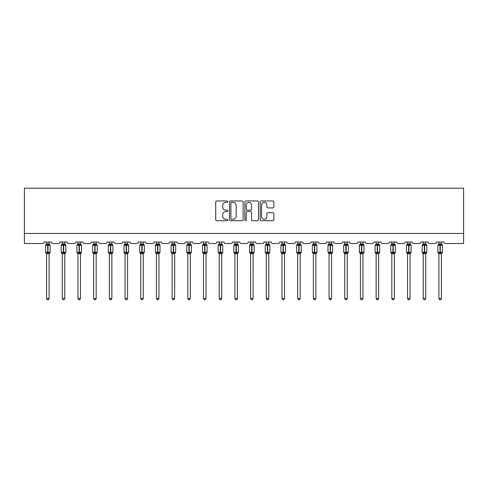 <?xml version="1.0" encoding="UTF-8"?>
<svg xmlns="http://www.w3.org/2000/svg" width="488" height="488" viewBox="0 0 488 488"><rect width="100%" height="100%" fill="white"/><g stroke="black" fill="none" stroke-linecap="round" stroke-linejoin="round"><path stroke-width="0.73" d="M227.908 201.648A0.689 0.689 0 0 0 227.213 200.952L216.721 200.952A0.988 0.988 0 0 0 215.733 201.941L215.733 219.716A0.988 0.988 0 0 0 216.721 220.704L227.213 220.704A0.689 0.689 0 0 0 227.908 220.009A0.689 0.689 0 0 0 227.213 219.319L225.859 219.319A3.16 3.16 0 0 1 222.699 216.16L222.699 214.677A3.16 3.16 0 0 1 225.859 211.517L227.213 211.517A0.689 0.689 0 0 0 227.908 210.828A0.689 0.689 0 0 0 227.213 210.139L225.859 210.139A3.16 3.16 0 0 1 222.699 206.979L222.699 205.497A3.16 3.16 0 0 1 225.859 202.337L227.213 202.337A0.689 0.689 0 0 0 227.908 201.648M272.859 207.919A0.988 0.988 0 0 0 273.847 206.93L273.847 201.941A0.988 0.988 0 0 0 272.859 200.952L261.208 200.952A0.988 0.988 0 0 0 260.22 201.941L260.22 219.716A0.988 0.988 0 0 0 261.208 220.704L272.859 220.704A0.988 0.988 0 0 0 273.847 219.716L273.847 213.689A0.988 0.988 0 0 0 272.859 212.707L267.869 212.707A0.988 0.988 0 0 0 266.881 213.689L266.881 216.678A2.641 2.641 0 0 1 264.24 219.319A2.641 2.641 0 0 1 261.599 216.678L261.599 204.978A2.641 2.641 0 0 1 264.24 202.337A2.641 2.641 0 0 1 266.881 204.978L266.881 206.93A0.988 0.988 0 0 0 267.869 207.919L272.859 207.919M463.6 233.465L463.6 188.197L24.4 188.197L24.4 243.524L42.706 243.524A1.507 1.507 0 0 0 44.219 242.011L51.46 242.011A1.507 1.507 0 0 0 52.966 243.524L58.401 243.524A1.507 1.507 0 0 0 59.908 242.011L67.155 242.011A1.507 1.507 0 0 0 68.662 243.524L74.097 243.524A1.507 1.507 0 0 0 75.603 242.011L82.844 242.011A1.507 1.507 0 0 0 84.357 243.524L89.786 243.524A1.507 1.507 0 0 0 91.299 242.011L98.539 242.011A1.507 1.507 0 0 0 100.046 243.524L105.481 243.524A1.507 1.507 0 0 0 106.988 242.011L114.235 242.011A1.507 1.507 0 0 0 115.741 243.524L121.17 243.524A1.507 1.507 0 0 0 122.683 242.011L129.924 242.011A1.507 1.507 0 0 0 131.431 243.524L136.866 243.524A1.507 1.507 0 0 0 138.372 242.011L145.619 242.011A1.507 1.507 0 0 0 147.126 243.524L152.561 243.524A1.507 1.507 0 0 0 154.068 242.011L161.308 242.011A1.507 1.507 0 0 0 162.821 243.524L168.25 243.524A1.507 1.507 0 0 0 169.763 242.011L177.004 242.011A1.507 1.507 0 0 0 178.51 243.524L183.946 243.524A1.507 1.507 0 0 0 185.452 242.011L192.699 242.011A1.507 1.507 0 0 0 194.206 243.524L199.635 243.524A1.507 1.507 0 0 0 201.148 242.011L208.388 242.011A1.507 1.507 0 0 0 209.901 243.524L215.33 243.524A1.507 1.507 0 0 0 216.837 242.011L224.084 242.011A1.507 1.507 0 0 0 225.59 243.524L231.025 243.524A1.507 1.507 0 0 0 232.532 242.011L239.773 242.011A1.507 1.507 0 0 0 241.286 243.524L246.714 243.524A1.507 1.507 0 0 0 248.227 242.011L255.468 242.011A1.507 1.507 0 0 0 256.975 243.524L262.41 243.524A1.507 1.507 0 0 0 263.916 242.011L271.163 242.011A1.507 1.507 0 0 0 272.67 243.524L278.099 243.524A1.507 1.507 0 0 0 279.612 242.011L286.853 242.011A1.507 1.507 0 0 0 288.365 243.524L293.794 243.524A1.507 1.507 0 0 0 295.301 242.011L302.548 242.011A1.507 1.507 0 0 0 304.054 243.524L309.49 243.524A1.507 1.507 0 0 0 310.996 242.011L318.237 242.011A1.507 1.507 0 0 0 319.75 243.524L325.179 243.524A1.507 1.507 0 0 0 326.692 242.011L333.932 242.011A1.507 1.507 0 0 0 335.439 243.524L340.874 243.524A1.507 1.507 0 0 0 342.381 242.011L349.628 242.011A1.507 1.507 0 0 0 351.134 243.524L356.569 243.524A1.507 1.507 0 0 0 358.076 242.011L365.317 242.011A1.507 1.507 0 0 0 366.83 243.524L372.259 243.524A1.507 1.507 0 0 0 373.765 242.011L381.012 242.011A1.507 1.507 0 0 0 382.519 243.524L387.954 243.524A1.507 1.507 0 0 0 389.461 242.011L396.701 242.011A1.507 1.507 0 0 0 398.214 243.524L403.643 243.524A1.507 1.507 0 0 0 405.156 242.011L412.397 242.011A1.507 1.507 0 0 0 413.903 243.524L419.338 243.524A1.507 1.507 0 0 0 420.845 242.011L428.092 242.011A1.507 1.507 0 0 0 429.599 243.524L435.034 243.524A1.507 1.507 0 0 0 436.54 242.011L443.781 242.011A1.507 1.507 0 0 0 445.294 243.524L463.6 243.524L463.6 233.465L24.4 233.465M243.134 201.941A0.988 0.988 0 0 0 242.146 200.952L230.495 200.952A0.988 0.988 0 0 0 229.512 201.941L229.512 219.716A0.988 0.988 0 0 0 230.495 220.704L242.146 220.704A0.988 0.988 0 0 0 243.134 219.716L243.134 201.941M245.854 200.952L257.505 200.952A0.988 0.988 0 0 1 258.488 201.941L258.488 219.716A0.988 0.988 0 0 1 257.505 220.704L252.516 220.704A0.988 0.988 0 0 1 251.527 219.716L251.527 212.506A0.988 0.988 0 0 0 250.539 211.517L247.233 211.517A0.988 0.988 0 0 0 246.245 212.506L246.245 220.009A0.689 0.689 0 0 1 245.555 220.704A0.689 0.689 0 0 1 244.866 220.009L244.866 201.941A0.988 0.988 0 0 1 245.854 200.952M231.58 202.337A0.689 0.689 0 0 0 230.891 203.026L230.891 218.63A0.689 0.689 0 0 0 231.58 219.319L233.014 219.319A3.16 3.16 0 0 0 236.174 216.16L236.174 205.497A3.16 3.16 0 0 0 233.014 202.337L231.58 202.337M251.527 205.027A2.641 2.641 0 0 0 248.886 202.386A2.641 2.641 0 0 0 246.245 205.027L246.245 209.151A0.988 0.988 0 0 0 247.233 210.139L250.539 210.139A0.988 0.988 0 0 0 251.527 209.151L251.527 205.027M46.58 298.497L49.099 298.497L48.343 299.803L47.336 299.803L46.58 298.497L46.58 253.644A1.104 1.055 180 0 0 46 252.723L46.214 252.4L47.69 252.754L47.989 252.302L47.989 244.805L49.459 245.159L49.825 244.787A0.5 0.5 0 0 1 50.154 245.257L45.524 245.257L45.524 252.302L47.69 252.302L47.69 244.805L46.214 245.159L46 244.836A1.104 1.055 0 0 0 46.58 243.909L49.099 243.957L49.099 242.011M49.099 298.497L49.099 253.595L47.69 253.748L47.69 252.754L47.989 252.302L50.154 252.302A0.5 0.5 0 0 1 49.825 252.772L49.099 253.809M49.099 253.65L49.099 253.65A1.104 1.055 180 0 1 49.678 252.723L49.459 252.4L47.989 252.754L47.989 253.748M47.69 253.748L46.58 253.65M46.58 242.011L46.58 243.915M46.58 243.957L46.214 245.159L46.58 243.957M49.459 245.159L49.099 243.957M49.099 253.595L49.459 252.4M46.58 253.595L46.214 252.4M62.275 298.497L64.788 298.497L64.032 299.803L63.031 299.803L62.275 298.497L62.275 253.644A1.104 1.055 180 0 0 61.695 252.723L61.909 252.4L63.379 252.754L63.684 252.302L63.684 244.805L65.154 245.159L65.514 244.787A0.5 0.5 0 0 1 65.843 245.257L61.22 245.257L61.22 252.302L63.379 252.302L63.379 244.805L61.909 245.159L61.695 244.836A1.104 1.055 0 0 0 62.275 243.909L64.788 243.957L64.788 242.011M64.788 298.497L64.788 253.595L63.379 253.748L63.379 252.754L63.684 252.302L65.843 252.302A0.5 0.5 0 0 1 65.514 252.772L64.788 253.809M64.788 253.65L64.788 253.65A1.104 1.055 180 0 1 65.368 252.723L65.154 252.4L63.684 252.754L63.684 253.748M63.379 253.748L62.275 253.65M62.275 242.011L62.275 243.915M62.275 243.957L61.909 245.159L62.275 243.957M65.154 245.159L64.788 243.957M64.788 253.595L65.154 252.4M62.275 253.595L61.909 252.4M77.964 298.497L80.483 298.497L79.727 299.803L78.721 299.803L77.964 298.497L77.964 253.644A1.104 1.055 180 0 0 77.385 252.723L77.604 252.4L79.074 252.754L79.373 252.302L79.373 244.805L80.849 245.159L81.209 244.787A0.5 0.5 0 0 1 81.539 245.257L76.909 245.257L76.909 252.302L79.074 252.302L79.074 244.805L77.604 245.159L77.385 244.836A1.104 1.055 0 0 0 77.964 243.909L80.483 243.957L80.483 242.011M80.483 298.497L80.483 253.595L79.074 253.748L79.074 252.754L79.373 252.302L81.539 252.302A0.5 0.5 0 0 1 81.209 252.772L80.483 253.809M80.483 253.65L80.483 253.65A1.104 1.055 180 0 1 81.063 252.723L80.849 252.4L79.373 252.754L79.373 253.748M79.074 253.748L77.964 253.65M77.964 242.011L77.964 243.915M77.964 243.957L77.604 245.159L77.964 243.957M80.849 245.159L80.483 243.957M80.483 253.595L80.849 252.4M77.964 253.595L77.604 252.4M93.659 298.497L96.173 298.497L95.422 299.803L94.416 299.803L93.659 298.497L93.659 253.644A1.104 1.055 180 0 0 93.08 252.723L93.293 252.4L94.77 252.754L95.069 252.302L95.069 244.805L96.539 245.159L96.898 244.787A0.5 0.5 0 0 1 97.234 245.257L92.604 245.257L92.604 252.302L94.77 252.302L94.77 244.805L93.293 245.159L93.08 244.836A1.104 1.055 0 0 0 93.659 243.909L96.179 243.957L96.173 242.011M96.173 298.497L96.179 253.595L94.77 253.748L94.77 252.754L95.069 252.302L97.234 252.302A0.5 0.5 0 0 1 96.898 252.772L96.173 253.809M96.173 253.65L96.173 253.65A1.104 1.055 180 0 1 96.758 252.723L96.539 252.4L95.069 252.754L95.069 253.748M94.77 253.748L93.659 253.65M93.659 242.011L93.659 243.915M93.659 243.957L93.293 245.159L93.659 243.957M96.539 245.159L96.179 243.957M96.179 253.595L96.539 252.4M93.659 253.595L93.293 252.4M109.355 298.497L111.868 298.497L111.112 299.803L110.105 299.803L109.355 298.497L109.355 253.644A1.104 1.055 180 0 0 108.769 252.723L108.989 252.4L110.459 252.754L110.764 252.302L110.764 244.805L112.234 245.159L112.594 244.787A0.5 0.5 0 0 1 112.923 245.257L108.299 245.257L108.299 252.302L110.459 252.302L110.459 244.805L108.989 245.159L108.769 244.836A1.104 1.055 0 0 0 109.355 243.909L111.868 243.957L111.868 242.011M111.868 298.497L111.868 253.595L110.459 253.748L110.459 252.754L110.764 252.302L112.923 252.302A0.5 0.5 0 0 1 112.594 252.772L111.868 253.809M111.868 253.65L111.868 253.65A1.104 1.055 180 0 1 112.447 252.723L112.234 252.4L110.764 252.754L110.764 253.748M110.459 253.748L109.355 253.65M109.355 242.011L109.355 243.915M109.355 243.957L108.989 245.159L109.355 243.957M112.234 245.159L111.868 243.957M111.868 253.595L112.234 252.4M109.355 253.595L108.989 252.4M125.044 298.497L127.563 298.497L126.807 299.803L125.8 299.803L125.044 298.497L125.044 253.644A1.104 1.055 180 0 0 124.464 252.723L124.678 252.4L126.154 252.754L126.453 252.302L126.453 244.805L127.923 245.159L128.289 244.787A0.5 0.5 0 0 1 128.618 245.257L123.989 245.257L123.989 252.302L126.154 252.302L126.154 244.805L124.678 245.159L124.464 244.836A1.104 1.055 0 0 0 125.044 243.909L127.563 243.957L127.563 242.011M127.563 298.497L127.563 253.595L126.154 253.748L126.154 252.754L126.453 252.302L128.618 252.302A0.5 0.5 0 0 1 128.289 252.772L127.563 253.809M127.563 253.65L127.563 253.65A1.104 1.055 180 0 1 128.143 252.723L127.923 252.4L126.453 252.754L126.453 253.748M126.154 253.748L125.044 253.65M125.044 242.011L125.044 243.915M125.044 243.957L124.678 245.159L125.044 243.957M127.923 245.159L127.563 243.957M127.563 253.595L127.923 252.4M125.044 253.595L124.678 252.4M140.739 298.497L143.252 298.497L142.496 299.803L141.496 299.803L140.739 298.497L140.739 253.644A1.104 1.055 180 0 0 140.16 252.723L140.373 252.4L141.843 252.754L142.148 252.302L142.148 244.805L143.618 245.159L143.978 244.787A0.5 0.5 0 0 1 144.308 245.257L139.684 245.257L139.684 252.302L141.843 252.302L141.843 244.805L140.373 245.159L140.16 244.836A1.104 1.055 0 0 0 140.739 243.909L143.252 243.957L143.252 242.011M143.252 298.497L143.252 253.595L141.843 253.748L141.843 252.754L142.148 252.302L144.308 252.302A0.5 0.5 0 0 1 143.978 252.772L143.252 253.809M143.252 253.65L143.252 253.65A1.104 1.055 180 0 1 143.832 252.723L143.618 252.4L142.148 252.754L142.148 253.748M141.843 253.748L140.739 253.65M140.739 242.011L140.739 243.915M140.739 243.957L140.373 245.159L140.739 243.957M143.618 245.159L143.252 243.957M143.252 253.595L143.618 252.4M140.739 253.595L140.373 252.4M156.434 298.497L158.948 298.497L158.191 299.803L157.185 299.803L156.434 298.497L156.434 253.644A1.104 1.055 180 0 0 155.849 252.723L156.069 252.4L157.539 252.754L157.838 252.302L157.838 244.805L159.314 245.159L159.674 244.787A0.5 0.5 0 0 1 160.003 245.257L155.373 245.257L155.373 252.302L157.539 252.302L157.539 244.805L156.069 245.159L155.849 244.836A1.104 1.055 0 0 0 156.434 243.909L158.948 243.957L158.948 242.011M158.948 298.497L158.948 253.595L157.539 253.748L157.539 252.754L157.838 252.302L160.003 252.302A0.5 0.5 0 0 1 159.674 252.772L158.948 253.809M158.948 253.65L158.948 253.65A1.104 1.055 180 0 1 159.527 252.723L159.314 252.4L157.838 252.754L157.838 253.748M157.539 253.748L156.434 253.65M156.434 242.011L156.434 243.915M156.428 243.957L156.069 245.159L156.428 243.957M159.314 245.159L158.948 243.957M158.948 253.595L159.314 252.4M156.428 253.595L156.069 252.4M172.124 298.497L174.637 298.497L173.887 299.803L172.88 299.803L172.124 298.497L172.124 253.644A1.104 1.055 180 0 0 171.544 252.723L171.758 252.4L173.234 252.754L173.533 252.302L173.533 244.805L175.003 245.159L175.363 244.787A0.5 0.5 0 0 1 175.698 245.257L171.068 245.257L171.068 252.302L173.234 252.302L173.234 244.805L171.758 245.159L171.544 244.836A1.104 1.055 0 0 0 172.124 243.909L174.643 243.957L174.637 242.011M174.637 298.497L174.643 253.595L173.234 253.748L173.234 252.754L173.533 252.302L175.698 252.302A0.5 0.5 0 0 1 175.363 252.772L174.637 253.809M174.637 253.65L174.637 253.65A1.104 1.055 180 0 1 175.222 252.723L175.003 252.4L173.533 252.754L173.533 253.748M173.234 253.748L172.124 253.65M172.124 242.011L172.124 243.915M172.124 243.957L171.758 245.159L172.124 243.957M175.003 245.159L174.643 243.957M174.643 253.595L175.003 252.4M172.124 253.595L171.758 252.4M187.819 298.497L190.332 298.497L189.576 299.803L188.575 299.803L187.819 298.497L187.819 253.644A1.104 1.055 180 0 0 187.233 252.723L187.453 252.4L188.923 252.754L189.228 252.302L189.228 244.805L190.698 245.159L191.058 244.787A0.5 0.5 0 0 1 191.387 245.257L186.764 245.257L186.764 252.302L188.923 252.302L188.923 244.805L187.453 245.159L187.233 244.836A1.104 1.055 0 0 0 187.819 243.909L190.332 243.957L190.332 242.011M190.332 298.497L190.332 253.595L188.923 253.748L188.923 252.754L189.228 252.302L191.387 252.302A0.5 0.5 0 0 1 191.058 252.772L190.332 253.809M190.332 253.65L190.332 253.65A1.104 1.055 180 0 1 190.912 252.723L190.698 252.4L189.228 252.754L189.228 253.748M188.923 253.748L187.819 253.65M187.819 242.011L187.819 243.915M187.819 243.957L187.453 245.159L187.819 243.957M190.698 245.159L190.332 243.957M190.332 253.595L190.698 252.4M187.819 253.595L187.453 252.4M203.508 298.497L206.028 298.497L205.271 299.803L204.265 299.803L203.508 298.497L203.508 253.644A1.104 1.055 180 0 0 202.929 252.723L203.148 252.4L204.618 252.754L204.917 252.302L204.917 244.805L206.387 245.159L206.753 244.787A0.5 0.5 0 0 1 207.083 245.257L202.453 245.257L202.453 252.302L204.618 252.302L204.618 244.805L203.148 245.159L202.929 244.836A1.104 1.055 0 0 0 203.508 243.909L206.028 243.957L206.028 242.011M206.028 298.497L206.028 253.595L204.618 253.748L204.618 252.754L204.917 252.302L207.083 252.302A0.5 0.5 0 0 1 206.753 252.772L206.028 253.809M206.028 253.65L206.028 253.65A1.104 1.055 180 0 1 206.607 252.723L206.387 252.4L204.917 252.754L204.917 253.748M204.618 253.748L203.508 253.65M203.508 242.011L203.508 243.915M203.508 243.957L203.148 245.159L203.508 243.957M206.387 245.159L206.028 243.957M206.028 253.595L206.387 252.4M203.508 253.595L203.148 252.4M219.204 298.497L221.717 298.497L220.96 299.803L219.96 299.803L219.204 298.497L219.204 253.644A1.104 1.055 180 0 0 218.624 252.723L218.838 252.4L220.308 252.754L220.613 252.302L220.613 244.805L222.083 245.159L222.443 244.787A0.5 0.5 0 0 1 222.772 245.257L218.148 245.257L218.148 252.302L220.308 252.302L220.308 244.805L218.838 245.159L218.624 244.836A1.104 1.055 0 0 0 219.204 243.909L221.717 243.957L221.717 242.011M221.717 298.497L221.717 253.595L220.308 253.748L220.308 252.754L220.613 252.302L222.772 252.302A0.5 0.5 0 0 1 222.443 252.772L221.717 253.809M221.717 253.65L221.717 253.65A1.104 1.055 180 0 1 222.296 252.723L222.083 252.4L220.613 252.754L220.613 253.748M220.308 253.748L219.204 253.65M219.204 242.011L219.204 243.915M219.204 243.957L218.838 245.159L219.204 243.957M222.083 245.159L221.717 243.957M221.717 253.595L222.083 252.4M219.204 253.595L218.838 252.4M234.899 298.497L237.412 298.497L236.656 299.803L235.649 299.803L234.899 298.497L234.899 253.644A1.104 1.055 180 0 0 234.313 252.723L234.533 252.4L236.003 252.754L236.302 252.302L236.302 244.805L237.778 245.159L238.138 244.787A0.5 0.5 0 0 1 238.467 245.257L233.837 245.257L233.837 252.302L236.003 252.302L236.003 244.805L234.533 245.159L234.313 244.836A1.104 1.055 0 0 0 234.899 243.909L237.412 243.957L237.412 242.011M237.412 298.497L237.412 253.595L236.003 253.748L236.003 252.754L236.302 252.302L238.467 252.302A0.5 0.5 0 0 1 238.138 252.772L237.412 253.809M237.412 253.65L237.412 253.65A1.104 1.055 180 0 1 237.991 252.723L237.778 252.4L236.302 252.754L236.302 253.748M236.003 253.748L234.899 253.65M234.899 242.011L234.899 243.915M234.893 243.957L234.533 245.159L234.893 243.957M237.778 245.159L237.412 243.957M237.412 253.595L237.778 252.4M234.893 253.595L234.533 252.4M250.588 298.497L253.101 298.497L252.351 299.803L251.344 299.803L250.588 298.497L250.588 253.644A1.104 1.055 180 0 0 250.008 252.723L250.222 252.4L251.698 252.754L251.997 252.302L251.997 244.805L253.467 245.159L253.827 244.787A0.5 0.5 0 0 1 254.163 245.257L249.533 245.257L249.533 252.302L251.698 252.302L251.698 244.805L250.222 245.159L250.008 244.836A1.104 1.055 0 0 0 250.588 243.909L253.107 243.957L253.101 242.011M253.101 298.497L253.107 253.595L251.698 253.748L251.698 252.754L251.997 252.302L254.163 252.302A0.5 0.5 0 0 1 253.827 252.772L253.101 253.809M253.101 253.65L253.101 253.65A1.104 1.055 180 0 1 253.687 252.723L253.467 252.4L251.997 252.754L251.997 253.748M251.698 253.748L250.588 253.65M250.588 242.011L250.588 243.915M250.588 243.957L250.222 245.159L250.588 243.957M253.467 245.159L253.107 243.957M253.107 253.595L253.467 252.4M250.588 253.595L250.222 252.4M266.283 298.497L268.796 298.497L268.04 299.803L267.04 299.803L266.283 298.497L266.283 253.644A1.104 1.055 180 0 0 265.704 252.723L265.917 252.4L267.387 252.754L267.692 252.302L267.692 244.805L269.162 245.159L269.522 244.787A0.5 0.5 0 0 1 269.852 245.257L265.228 245.257L265.228 252.302L267.387 252.302L267.387 244.805L265.917 245.159L265.704 244.836A1.104 1.055 0 0 0 266.283 243.909L268.796 243.957L268.796 242.011M268.796 298.497L268.796 253.595L267.387 253.748L267.387 252.754L267.692 252.302L269.852 252.302A0.5 0.5 0 0 1 269.522 252.772L268.796 253.809M268.796 253.65L268.796 253.65A1.104 1.055 180 0 1 269.376 252.723L269.162 252.4L267.692 252.754L267.692 253.748M267.387 253.748L266.283 253.65M266.283 242.011L266.283 243.915M266.283 243.957L265.917 245.159L266.283 243.957M269.162 245.159L268.796 243.957M268.796 253.595L269.162 252.4M266.283 253.595L265.917 252.4M281.972 298.497L284.492 298.497L283.735 299.803L282.729 299.803L281.972 298.497L281.972 253.644A1.104 1.055 180 0 0 281.393 252.723L281.613 252.4L283.083 252.754L283.382 252.302L283.382 244.805L284.852 245.159L285.218 244.787A0.5 0.5 0 0 1 285.547 245.257L280.917 245.257L280.917 252.302L283.083 252.302L283.083 244.805L281.613 245.159L281.393 244.836A1.104 1.055 0 0 0 281.972 243.909L284.492 243.957L284.492 242.011M284.492 298.497L284.492 253.595L283.083 253.748L283.083 252.754L283.382 252.302L285.547 252.302A0.5 0.5 0 0 1 285.218 252.772L284.492 253.809M284.492 253.65L284.492 253.65A1.104 1.055 180 0 1 285.071 252.723L284.852 252.4L283.382 252.754L283.382 253.748M283.083 253.748L281.972 253.65M281.972 242.011L281.972 243.915M281.972 243.957L281.613 245.159L281.972 243.957M284.852 245.159L284.492 243.957M284.492 253.595L284.852 252.4M281.972 253.595L281.613 252.4M297.668 298.497L300.181 298.497L299.425 299.803L298.424 299.803L297.668 298.497L297.668 253.644A1.104 1.055 180 0 0 297.088 252.723L297.302 252.4L298.772 252.754L299.077 252.302L299.077 244.805L300.547 245.159L300.907 244.787A0.5 0.5 0 0 1 301.236 245.257L296.613 245.257L296.613 252.302L298.772 252.302L298.772 244.805L297.302 245.159L297.088 244.836A1.104 1.055 0 0 0 297.668 243.909L300.181 243.957L300.181 242.011M300.181 298.497L300.181 253.595L298.772 253.748L298.772 252.754L299.077 252.302L301.236 252.302A0.5 0.5 0 0 1 300.907 252.772L300.181 253.809M300.181 253.65L300.181 253.65A1.104 1.055 180 0 1 300.767 252.723L300.547 252.4L299.077 252.754L299.077 253.748M298.772 253.748L297.668 253.65M297.668 242.011L297.668 243.915M297.668 243.957L297.302 245.159L297.668 243.957M300.547 245.159L300.181 243.957M300.181 253.595L300.547 252.4M297.668 253.595L297.302 252.4M313.363 298.497L315.876 298.497L315.12 299.803L314.113 299.803L313.363 298.497L313.363 253.644A1.104 1.055 180 0 0 312.777 252.723L312.997 252.4L314.467 252.754L314.766 252.302L314.766 244.805L316.242 245.159L316.602 244.787A0.5 0.5 0 0 1 316.932 245.257L312.302 245.257L312.302 252.302L314.467 252.302L314.467 244.805L312.997 245.159L312.777 244.836A1.104 1.055 0 0 0 313.363 243.909L315.876 243.957L315.876 242.011M315.876 298.497L315.876 253.595L314.467 253.748L314.467 252.754L314.766 252.302L316.932 252.302A0.5 0.5 0 0 1 316.602 252.772L315.876 253.809M315.876 253.65L315.876 253.65A1.104 1.055 180 0 1 316.456 252.723L316.242 252.4L314.766 252.754L314.766 253.748M314.467 253.748L313.363 253.65M313.363 242.011L313.363 243.915M313.357 243.957L312.997 245.159L313.357 243.957M316.242 245.159L315.876 243.957M315.876 253.595L316.242 252.4M313.357 253.595L312.997 252.4M329.052 298.497L331.565 298.497L330.815 299.803L329.809 299.803L329.052 298.497L329.052 253.644A1.104 1.055 180 0 0 328.473 252.723L328.686 252.4L330.162 252.754L330.461 252.302L330.461 244.805L331.931 245.159L332.298 244.787A0.5 0.5 0 0 1 332.627 245.257L327.997 245.257L327.997 252.302L330.162 252.302L330.162 244.805L328.686 245.159L328.473 244.836A1.104 1.055 0 0 0 329.052 243.909L331.572 243.957L331.565 242.011M331.565 298.497L331.572 253.595L330.162 253.748L330.162 252.754L330.461 252.302L332.627 252.302A0.5 0.5 0 0 1 332.298 252.772L331.565 253.809M331.565 253.65L331.565 253.65A1.104 1.055 180 0 1 332.151 252.723L331.931 252.4L330.461 252.754L330.461 253.748M330.162 253.748L329.052 253.65M329.052 242.011L329.052 243.915M329.052 243.957L328.686 245.159L329.052 243.957M331.931 245.159L331.572 243.957M331.572 253.595L331.931 252.4M329.052 253.595L328.686 252.4M344.748 298.497L347.261 298.497L346.504 299.803L345.504 299.803L344.748 298.497L344.748 253.644A1.104 1.055 180 0 0 344.168 252.723L344.382 252.4L345.852 252.754L346.157 252.302L346.157 244.805L347.627 245.159L347.987 244.787A0.5 0.5 0 0 1 348.316 245.257L343.692 245.257L343.692 252.302L345.852 252.302L345.852 244.805L344.382 245.159L344.168 244.836A1.104 1.055 0 0 0 344.748 243.909L347.261 243.957L347.261 242.011M347.261 298.497L347.261 253.595L345.852 253.748L345.852 252.754L346.157 252.302L348.316 252.302A0.5 0.5 0 0 1 347.987 252.772L347.261 253.809M347.261 253.65L347.261 253.65A1.104 1.055 180 0 1 347.84 252.723L347.627 252.4L346.157 252.754L346.157 253.748M345.852 253.748L344.748 253.65M344.748 242.011L344.748 243.915M344.748 243.957L344.382 245.159L344.748 243.957M347.627 245.159L347.261 243.957M347.261 253.595L347.627 252.4M344.748 253.595L344.382 252.4M360.437 298.497L362.956 298.497L362.2 299.803L361.193 299.803L360.437 298.497L360.437 253.644A1.104 1.055 180 0 0 359.857 252.723L360.077 252.4L361.547 252.754L361.846 252.302L361.846 244.805L363.322 245.159L363.682 244.787A0.5 0.5 0 0 1 364.011 245.257L359.381 245.257L359.381 252.302L361.547 252.302L361.547 244.805L360.077 245.159L359.857 244.836A1.104 1.055 0 0 0 360.437 243.909L362.956 243.957L362.956 242.011M362.956 298.497L362.956 253.595L361.547 253.748L361.547 252.754L361.846 252.302L364.011 252.302A0.5 0.5 0 0 1 363.682 252.772L362.956 253.809M362.956 253.65L362.956 253.65A1.104 1.055 180 0 1 363.536 252.723L363.322 252.4L361.846 252.754L361.846 253.748M361.547 253.748L360.437 253.65M360.437 242.011L360.437 243.915M360.437 243.957L360.077 245.159L360.437 243.957M363.322 245.159L362.956 243.957M362.956 253.595L363.322 252.4M360.437 253.595L360.077 252.4M376.132 298.497L378.645 298.497L377.895 299.803L376.889 299.803L376.132 298.497L376.132 253.644A1.104 1.055 180 0 0 375.553 252.723L375.766 252.4L377.236 252.754L377.541 252.302L377.541 244.805L379.011 245.159L379.371 244.787A0.5 0.5 0 0 1 379.701 245.257L375.077 245.257L375.077 252.302L377.236 252.302L377.236 244.805L375.766 245.159L375.553 244.836A1.104 1.055 0 0 0 376.132 243.909L378.645 243.957L378.645 242.011M378.645 298.497L378.645 253.595L377.236 253.748L377.236 252.754L377.541 252.302L379.701 252.302A0.5 0.5 0 0 1 379.371 252.772L378.645 253.809M378.645 253.65L378.645 253.65A1.104 1.055 180 0 1 379.231 252.723L379.011 252.4L377.541 252.754L377.541 253.748M377.236 253.748L376.132 253.65M376.132 242.011L376.132 243.915M376.132 243.957L375.766 245.159L376.132 243.957M379.011 245.159L378.645 243.957M378.645 253.595L379.011 252.4M376.132 253.595L375.766 252.4M391.827 298.497L394.341 298.497L393.584 299.803L392.578 299.803L391.827 298.497L391.827 253.644A1.104 1.055 180 0 0 391.242 252.723L391.461 252.4L392.931 252.754L393.23 252.302L393.23 244.805L394.707 245.159L395.066 244.787A0.5 0.5 0 0 1 395.396 245.257L390.766 245.257L390.766 252.302L392.931 252.302L392.931 244.805L391.461 245.159L391.242 244.836A1.104 1.055 0 0 0 391.827 243.909L394.341 243.957L394.341 242.011M394.341 298.497L394.341 253.595L392.931 253.748L392.931 252.754L393.23 252.302L395.396 252.302A0.5 0.5 0 0 1 395.066 252.772L394.341 253.809M394.341 253.65L394.341 253.65A1.104 1.055 180 0 1 394.92 252.723L394.707 252.4L393.23 252.754L393.23 253.748M392.931 253.748L391.827 253.65M391.827 242.011L391.827 243.915M391.821 243.957L391.461 245.159L391.821 243.957M394.707 245.159L394.341 243.957M394.341 253.595L394.707 252.4M391.821 253.595L391.461 252.4M407.517 298.497L410.036 298.497L409.28 299.803L408.273 299.803L407.517 298.497L407.517 253.644A1.104 1.055 180 0 0 406.937 252.723L407.151 252.4L408.627 252.754L408.926 252.302L408.926 244.805L410.396 245.159L410.762 244.787A0.5 0.5 0 0 1 411.091 245.257L406.461 245.257L406.461 252.302L408.627 252.302L408.627 244.805L407.151 245.159L406.937 244.836A1.104 1.055 0 0 0 407.517 243.909L410.036 243.957L410.036 242.011M410.036 298.497L410.036 253.595L408.627 253.748L408.627 252.754L408.926 252.302L411.091 252.302A0.5 0.5 0 0 1 410.762 252.772L410.036 253.809M410.036 253.65L410.036 253.65A1.104 1.055 180 0 1 410.615 252.723L410.396 252.4L408.926 252.754L408.926 253.748M408.627 253.748L407.517 253.65M407.517 242.011L407.517 243.915M407.517 243.957L407.151 245.159L407.517 243.957M410.396 245.159L410.036 243.957M410.036 253.595L410.396 252.4M407.517 253.595L407.151 252.4M423.212 298.497L425.725 298.497L424.969 299.803L423.968 299.803L423.212 298.497L423.212 253.644A1.104 1.055 180 0 0 422.632 252.723L422.846 252.4L424.316 252.754L424.621 252.302L424.621 244.805L426.091 245.159L426.451 244.787A0.5 0.5 0 0 1 426.78 245.257L422.157 245.257L422.157 252.302L424.316 252.302L424.316 244.805L422.846 245.159L422.632 244.836A1.104 1.055 0 0 0 423.212 243.909L425.725 243.957L425.725 242.011M425.725 298.497L425.725 253.595L424.316 253.748L424.316 252.754L424.621 252.302L426.78 252.302A0.5 0.5 0 0 1 426.451 252.772L425.725 253.809M425.725 253.65L425.725 253.65A1.104 1.055 180 0 1 426.305 252.723L426.091 252.4L424.621 252.754L424.621 253.748M424.316 253.748L423.212 253.65M423.212 242.011L423.212 243.915M423.212 243.957L422.846 245.159L423.212 243.957M426.091 245.159L425.725 243.957M425.725 253.595L426.091 252.4M423.212 253.595L422.846 252.4M438.901 298.497L441.42 298.497L440.664 299.803L439.657 299.803L438.901 298.497L438.901 253.644A1.104 1.055 180 0 0 438.322 252.723L438.541 252.4L440.011 252.754L440.31 252.302L440.31 244.805L441.786 245.159L442.146 244.787A0.5 0.5 0 0 1 442.476 245.257L437.846 245.257L437.846 252.302L440.011 252.302L440.011 244.805L438.541 245.159L438.322 244.836A1.104 1.055 0 0 0 438.901 243.909L441.42 243.957L441.42 242.011M441.42 298.497L441.42 253.595L440.011 253.748L440.011 252.754L440.31 252.302L442.476 252.302A0.5 0.5 0 0 1 442.146 252.772L441.42 253.809M441.42 253.65L441.42 253.65A1.104 1.055 180 0 1 442 252.723L441.786 252.4L440.31 252.754L440.31 253.748M440.011 253.748L438.901 253.65M438.901 242.011L438.901 243.915M438.901 243.957L438.541 245.159L438.901 243.957M441.786 245.159L441.42 243.957M441.42 253.595L441.786 252.4M438.901 253.595L438.541 252.4M47.989 243.811L47.989 244.805L47.69 243.811M49.678 244.836A1.104 1.055 0 0 1 49.099 243.909M63.684 243.811L63.684 244.805L63.379 243.811M65.368 244.836A1.104 1.055 0 0 1 64.788 243.909M79.373 243.811L79.373 244.805L79.074 243.811M81.063 244.836A1.104 1.055 0 0 1 80.483 243.909M95.069 243.811L95.069 244.805L94.77 243.811M96.758 244.836A1.104 1.055 0 0 1 96.173 243.909M110.764 243.811L110.764 244.805L110.459 243.811M112.447 244.836A1.104 1.055 0 0 1 111.868 243.909M126.453 243.811L126.453 244.805L126.154 243.811M128.143 244.836A1.104 1.055 0 0 1 127.563 243.909M142.148 243.811L142.148 244.805L141.843 243.811M143.832 244.836A1.104 1.055 0 0 1 143.252 243.909M157.838 243.811L157.838 244.805L157.539 243.811M159.527 244.836A1.104 1.055 0 0 1 158.948 243.909M173.533 243.811L173.533 244.805L173.234 243.811M175.222 244.836A1.104 1.055 0 0 1 174.637 243.909M189.228 243.811L189.228 244.805L188.923 243.811M190.912 244.836A1.104 1.055 0 0 1 190.332 243.909M204.917 243.811L204.917 244.805L204.618 243.811M206.607 244.836A1.104 1.055 0 0 1 206.028 243.909M220.613 243.811L220.613 244.805L220.308 243.811M222.296 244.836A1.104 1.055 0 0 1 221.717 243.909M236.302 243.811L236.302 244.805L236.003 243.811M237.991 244.836A1.104 1.055 0 0 1 237.412 243.909M251.997 243.811L251.997 244.805L251.698 243.811M253.687 244.836A1.104 1.055 0 0 1 253.101 243.909M267.692 243.811L267.692 244.805L267.387 243.811M269.376 244.836A1.104 1.055 0 0 1 268.796 243.909M283.382 243.811L283.382 244.805L283.083 243.811M285.071 244.836A1.104 1.055 0 0 1 284.492 243.909M299.077 243.811L299.077 244.805L298.772 243.811M300.767 244.836A1.104 1.055 0 0 1 300.181 243.909M314.766 243.811L314.766 244.805L314.467 243.811M316.456 244.836A1.104 1.055 0 0 1 315.876 243.909M330.461 243.811L330.461 244.805L330.162 243.811M332.151 244.836A1.104 1.055 0 0 1 331.565 243.909M346.157 243.811L346.157 244.805L345.852 243.811M347.84 244.836A1.104 1.055 0 0 1 347.261 243.909M361.846 243.811L361.846 244.805L361.547 243.811M363.536 244.836A1.104 1.055 0 0 1 362.956 243.909M377.541 243.811L377.541 244.805L377.236 243.811M379.231 244.836A1.104 1.055 0 0 1 378.645 243.909M393.23 243.811L393.23 244.805L392.931 243.811M394.92 244.836A1.104 1.055 0 0 1 394.341 243.909M408.926 243.811L408.926 244.805L408.627 243.811M410.615 244.836A1.104 1.055 0 0 1 410.036 243.909M424.621 243.811L424.621 244.805L424.316 243.811M426.305 244.836A1.104 1.055 0 0 1 425.725 243.909M440.31 243.811L440.31 244.805L440.011 243.811M442 244.836A1.104 1.055 0 0 1 441.42 243.909M50.154 252.302L50.154 245.257M46.58 253.809L45.524 252.302M46.58 243.744L45.524 245.257M49.825 244.787L49.099 243.744M65.843 252.302L65.843 245.257M62.275 253.809L61.22 252.302M62.275 243.744L61.22 245.257M65.514 244.787L64.788 243.744M81.539 252.302L81.539 245.257M77.964 253.809L76.909 252.302M77.964 243.744L76.909 245.257M81.209 244.787L80.483 243.744M97.234 252.302L97.234 245.257M93.659 253.809L92.604 252.302M93.659 243.744L92.604 245.257M96.898 244.787L96.173 243.744M112.923 252.302L112.923 245.257M109.355 253.809L108.299 252.302M109.355 243.744L108.299 245.257M112.594 244.787L111.868 243.744M128.618 252.302L128.618 245.257M125.044 253.809L123.989 252.302M125.044 243.744L123.989 245.257M128.289 244.787L127.563 243.744M144.308 252.302L144.308 245.257M140.739 253.809L139.684 252.302M140.739 243.744L139.684 245.257M143.978 244.787L143.252 243.744M160.003 252.302L160.003 245.257M156.434 253.809L155.373 252.302M156.434 243.744L155.373 245.257M159.674 244.787L158.948 243.744M175.698 252.302L175.698 245.257M172.124 253.809L171.068 252.302M172.124 243.744L171.068 245.257M175.363 244.787L174.637 243.744M191.387 252.302L191.387 245.257M187.819 253.809L186.764 252.302M187.819 243.744L186.764 245.257M191.058 244.787L190.332 243.744M207.083 252.302L207.083 245.257M203.508 253.809L202.453 252.302M203.508 243.744L202.453 245.257M206.753 244.787L206.028 243.744M222.772 252.302L222.772 245.257M219.204 253.809L218.148 252.302M219.204 243.744L218.148 245.257M222.443 244.787L221.717 243.744M238.467 252.302L238.467 245.257M234.899 253.809L233.837 252.302M234.899 243.744L233.837 245.257M238.138 244.787L237.412 243.744M254.163 252.302L254.163 245.257M250.588 253.809L249.533 252.302M250.588 243.744L249.533 245.257M253.827 244.787L253.101 243.744M269.852 252.302L269.852 245.257M266.283 253.809L265.228 252.302M266.283 243.744L265.228 245.257M269.522 244.787L268.796 243.744M285.547 252.302L285.547 245.257M281.972 253.809L280.917 252.302M281.972 243.744L280.917 245.257M285.218 244.787L284.492 243.744M301.236 252.302L301.236 245.257M297.668 253.809L296.613 252.302M297.668 243.744L296.613 245.257M300.907 244.787L300.181 243.744M316.932 252.302L316.932 245.257M313.363 253.809L312.302 252.302M313.363 243.744L312.302 245.257M316.602 244.787L315.876 243.744M332.627 252.302L332.627 245.257M329.052 253.809L327.997 252.302M329.052 243.744L327.997 245.257M332.298 244.787L331.565 243.744M348.316 252.302L348.316 245.257M344.748 253.809L343.692 252.302M344.748 243.744L343.692 245.257M347.987 244.787L347.261 243.744M364.011 252.302L364.011 245.257M360.437 253.809L359.381 252.302M360.437 243.744L359.381 245.257M363.682 244.787L362.956 243.744M379.701 252.302L379.701 245.257M376.132 253.809L375.077 252.302M376.132 243.744L375.077 245.257M379.371 244.787L378.645 243.744M395.396 252.302L395.396 245.257M391.827 253.809L390.766 252.302M391.827 243.744L390.766 245.257M395.066 244.787L394.341 243.744M411.091 252.302L411.091 245.257M407.517 253.809L406.461 252.302M407.517 243.744L406.461 245.257M410.762 244.787L410.036 243.744M426.78 252.302L426.78 245.257M423.212 253.809L422.157 252.302M423.212 243.744L422.157 245.257M426.451 244.787L425.725 243.744M442.476 252.302L442.476 245.257M438.901 253.809L437.846 252.302M438.901 243.744L437.846 245.257M442.146 244.787L441.42 243.744"/></g></svg>
